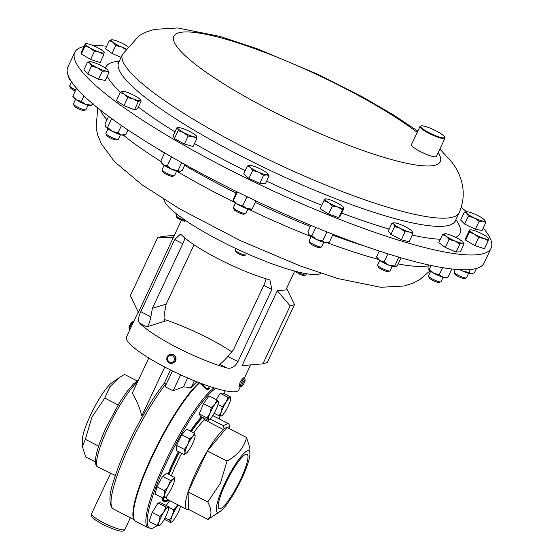 <?xml version="1.0" encoding="UTF-8"?>
<svg xmlns="http://www.w3.org/2000/svg" width="559" height="559" viewBox="0 0 559 559"><rect width="100%" height="100%" fill="white"/><g stroke="black" fill="none" stroke-linecap="round" stroke-linejoin="round"><path stroke-width="0.84" d="M225.487 483.801A30.549 5.8 117.2 0 0 219.1 508.627A30.549 5.8 117.2 0 0 240.705 479.147A30.549 5.8 117.2 0 0 247.036 454.292A30.549 5.8 117.2 0 0 225.487 483.801M224.501 484.101A34.504 6.554 -62.8 0 1 241.327 456.179A34.504 6.554 -62.8 0 1 249.915 453.566A34.504 6.554 -62.8 0 1 241.691 478.846A34.504 6.554 -62.8 0 1 220.183 511.387A34.504 6.554 -62.8 0 1 224.501 484.101M249.915 453.566L249.824 447.864L246.575 437.529C244.15 447.452 237.631 455.285 227.01 461.042L220.484 483.123L207.738 502.003C211.917 509.906 212.008 515.719 208.025 519.451L220.183 511.387M229.777 428.893A46.006 8.734 117.2 0 0 229.19 427.852L229.798 426.573L226.954 427.446L207.389 450.959L188.117 491.92A46.006 8.734 117.2 0 0 186.643 509.319A46.006 8.734 117.2 0 0 188.404 509.361L188.117 491.92A46.006 8.734 117.2 0 1 196.216 471.908A46.006 8.734 117.2 0 1 207.389 450.959A46.006 8.734 117.2 0 1 223.509 429.591L204.545 419.844A46.006 8.734 117.2 0 0 193.784 432.834M168.021 474.123A49.318 9.363 -62.8 0 1 173.702 461.007A49.318 9.363 -62.8 0 1 178.384 451.567M190.395 431.094A49.318 9.363 -62.8 0 1 201.547 416.93M202.351 417.342A49.318 9.363 117.2 0 0 191.199 431.506M179.187 451.979A49.318 9.363 117.2 0 0 174.499 461.42A49.318 9.363 117.2 0 0 168.825 474.535M229.798 426.573L228.897 423.932L228.051 423.422L223.216 425.665L210.184 418.971M210.673 386.814L210.988 386.975A80.049 15.205 -62.8 0 1 211.036 386.933M208.793 387.68A80.049 15.205 -62.8 0 0 207.27 389.071L201.687 384.082L201.093 384.124L207.578 389.993A80.049 15.205 -62.8 0 1 209.618 388.107L208.793 387.68L209.352 388.344M157.191 525.565A79.637 15.121 -62.8 0 1 151.796 528.346A79.637 15.121 -62.8 0 1 166.149 463.313A79.637 15.121 -62.8 0 1 215.578 388.351M224.648 390.685A79.637 15.121 -62.8 0 1 224.788 393.997M220.029 415.98A79.637 15.121 -62.8 0 1 219.093 418.817M199.158 382.684A79.979 15.191 117.2 0 0 151.922 456.074A79.979 15.191 117.2 0 0 134.649 520.674L135.725 521.421A80.049 15.205 117.2 0 1 152.383 456.326A80.049 15.205 117.2 0 1 199.661 382.88M119.423 377.535L111.933 382.719A34.413 6.533 117.2 0 0 90.481 415.176A34.413 6.533 117.2 0 0 82.285 440.394L82.376 446.487L85.359 439.325L91.935 417.091L104.771 398.078L109.857 386.772L119.423 377.535L124.468 374.404L137.109 380.903M137.5 382.056A48.947 9.293 117.2 0 0 108.229 427.272A48.947 9.293 117.2 0 0 98.042 467.079L115.378 475.506M196.978 381.839A79.315 15.065 117.2 0 0 191.087 387.68L183.457 386.828L173.094 390.832L165.059 386.702L165.171 384.704C165.359 382.922 165.024 382.51 164.171 383.467M142.524 416.364L141.748 415.959C140.03 408.44 136.864 400.852 132.259 393.194L148.813 358.019M240.398 386.625L239.182 386.003L240.286 381.594L243.396 377.814L244.604 378.443A4.598 0.873 117.2 0 0 241.642 382.293A4.598 0.873 117.2 0 0 240.398 386.625A4.598 0.873 117.2 0 0 240.587 386.625L241.984 386.143A3.515 0.671 117.2 0 0 244.101 383.201A3.515 0.671 117.2 0 0 245.142 380.008A3.515 0.671 117.2 0 0 242.795 382.838A3.515 0.671 117.2 0 0 241.984 386.143M245.142 380.008L244.716 378.597A4.598 0.873 117.2 0 0 244.604 378.443M169.901 354.462L173.521 354.665C176.085 356.39 176.693 358.626 175.33 361.38L172.591 363.266A4.598 4.444 -107 0 0 174.813 356.188A4.598 4.444 -107 0 0 167.546 356.237A4.598 4.444 -107 0 0 172.591 363.266M173.8 360.96A3.515 3.396 -107 0 0 172.871 356.076A3.515 3.396 -107 0 0 168.147 356.935A3.515 3.396 -107 0 0 169.077 361.82A3.515 3.396 -107 0 0 173.8 360.96M129.835 329.782L129.52 329.621A4.598 0.873 -62.8 0 1 129.408 329.468A4.598 0.873 -62.8 0 1 130.212 326.463A4.598 0.873 -62.8 0 1 133.538 321.439A4.598 0.873 -62.8 0 1 133.727 321.439L133.755 321.446M129.408 329.468L128.982 328.049A3.515 0.671 -62.8 0 1 129.597 325.75A3.515 0.671 -62.8 0 1 132.141 321.914L133.538 321.439M235.989 248.594L235.325 249.999A5.751 1.027 25.2 0 0 235.332 250.208A5.751 1.027 25.2 0 0 239.545 253.115A5.751 1.027 25.2 0 0 245.17 255.065A5.751 1.027 25.2 0 0 245.569 255.023A5.751 1.027 25.2 0 0 245.736 254.897L246.449 253.381M235.332 250.208L235.926 251.767A4.535 0.811 25.2 0 0 239.245 254.059A4.535 0.811 25.2 0 0 243.675 255.596A4.535 0.811 25.2 0 0 243.99 255.561L245.569 255.023M176.861 214.174L176.197 215.585A5.751 1.027 25.2 0 0 176.204 215.795A5.751 1.027 25.2 0 0 181.647 219.275A5.751 1.027 25.2 0 0 185.777 220.63M176.204 215.795L176.791 217.353A4.535 0.811 25.2 0 0 181.088 220.099A4.535 0.811 25.2 0 0 184.861 221.147L185.979 220.77M297.458 271.835A5.751 1.027 25.2 0 0 305.808 275.035A5.751 1.027 25.2 0 0 305.976 274.902L306.514 273.749M296.046 271.471L296.165 271.772A4.535 0.811 25.2 0 0 296.794 272.457A4.535 0.811 25.2 0 0 300.889 274.7A4.535 0.811 25.2 0 0 304.236 275.573L305.808 275.035M163.85 199.353A87.414 15.589 25.2 0 0 281.764 267.209A87.414 15.589 25.2 0 0 321.041 273.316M483.242 228.037A230.028 41.024 -154.8 0 1 485.554 230.916A230.028 41.024 -154.8 0 1 491.095 248.189A230.028 41.024 -154.8 0 1 299.855 202.917A230.028 41.024 -154.8 0 1 80.356 69.575A230.028 41.024 -154.8 0 1 74.822 52.301A230.028 41.024 -154.8 0 1 83.976 46.488M444.691 137.018L444.957 137.724A13.8 2.46 -154.8 0 1 444.978 138.227A13.8 2.46 -154.8 0 1 433.504 135.509A13.8 2.46 -154.8 0 1 420.333 127.508A13.8 2.46 -154.8 0 1 419.998 126.474A13.8 2.46 -154.8 0 1 420.396 126.166L421.109 125.922A13.248 2.362 25.2 0 0 421.046 127.207A13.248 2.362 25.2 0 0 434.776 135.355A13.248 2.362 25.2 0 0 444.691 137.018A13.248 2.362 25.2 0 0 444.391 136.501A13.248 2.362 25.2 0 0 432.841 129.311A13.248 2.362 25.2 0 0 421.109 125.922M444.978 138.227L436.404 156.443A13.8 2.46 -154.8 0 1 424.931 153.725A13.8 2.46 -154.8 0 1 411.759 145.724A13.8 2.46 -154.8 0 1 411.424 144.69L419.998 126.474M379.722 260.494L377.618 264.959A6.904 1.23 25.2 0 0 377.625 265.211A6.904 1.23 25.2 0 0 382.146 268.425A6.904 1.23 25.2 0 0 389.909 270.989A6.904 1.23 25.2 0 0 390.105 270.836L392.208 266.37M377.625 265.211L378.289 266.964A5.527 0.985 25.2 0 0 381.909 269.543A5.527 0.985 25.2 0 0 388.135 271.597L389.909 270.989M107.971 128.85L105.875 133.315A6.904 1.23 25.2 0 0 105.882 133.566A6.904 1.23 25.2 0 0 111.555 137.346A6.904 1.23 25.2 0 0 118.145 139.352A6.904 1.23 25.2 0 0 118.166 139.345A6.904 1.23 25.2 0 0 118.361 139.191L120.465 134.726M105.882 133.566L106.545 135.32A5.527 0.985 25.2 0 0 111.094 138.352A5.527 0.985 25.2 0 0 116.37 139.953A5.527 0.985 25.2 0 0 116.384 139.953A5.527 0.985 25.2 0 0 116.405 139.946M164.143 165.268L162.04 169.733A6.904 1.23 25.2 0 0 162.054 169.985A6.904 1.23 25.2 0 0 162.061 170.013A6.904 1.23 25.2 0 0 167.812 173.807A6.904 1.23 25.2 0 0 174.331 175.764A6.904 1.23 25.2 0 0 174.534 175.61L176.63 171.145M162.711 171.718A5.527 0.985 25.2 0 0 162.718 171.739A5.527 0.985 25.2 0 0 162.725 171.76A5.527 0.985 25.2 0 0 167.33 174.799A5.527 0.985 25.2 0 0 172.556 176.371L174.331 175.764M430.605 271.367L428.501 275.832A6.904 1.23 25.2 0 0 428.515 276.083A6.904 1.23 25.2 0 0 435.468 280.443A6.904 1.23 25.2 0 0 440.792 281.862A6.904 1.23 25.2 0 0 440.995 281.708L443.091 277.243M428.515 276.083L429.179 277.837A5.527 0.985 25.2 0 0 434.748 281.331A5.527 0.985 25.2 0 0 439.018 282.47L440.792 281.862M75.556 99.362L73.453 103.827A6.904 1.23 25.2 0 0 73.46 104.079A6.904 1.23 25.2 0 0 77.925 107.265A6.904 1.23 25.2 0 0 84.605 109.83A6.904 1.23 25.2 0 0 85.744 109.857A6.904 1.23 25.2 0 0 85.939 109.704L88.043 105.239M73.46 104.079L74.123 105.833A5.527 0.985 25.2 0 0 77.701 108.39A5.527 0.985 25.2 0 0 83.053 110.444A5.527 0.985 25.2 0 0 83.969 110.465L85.744 109.857M311.209 236.513L309.113 240.978A6.904 1.23 25.2 0 0 309.12 241.229A6.904 1.23 25.2 0 0 311.461 243.214A6.904 1.23 25.2 0 0 321.397 247.008A6.904 1.23 25.2 0 0 321.6 246.854L323.703 242.389M309.12 241.229L309.784 242.983A5.527 0.985 25.2 0 0 311.656 244.576A5.527 0.985 25.2 0 0 319.622 247.616L321.397 247.008M455.25 269.326L454.02 271.94A6.904 1.23 25.2 0 0 454.027 272.191A6.904 1.23 25.2 0 0 463.313 277.439A6.904 1.23 25.2 0 0 466.311 277.97A6.904 1.23 25.2 0 0 466.506 277.816L468.61 273.351M454.027 272.191L454.698 273.945A5.527 0.985 25.2 0 0 462.132 278.151A5.527 0.985 25.2 0 0 464.536 278.578L466.311 277.97M235.514 203.071L233.41 207.543A6.904 1.23 25.2 0 0 233.417 207.787A6.904 1.23 25.2 0 0 234.179 208.661A6.904 1.23 25.2 0 0 240.412 212.161A6.904 1.23 25.2 0 0 245.701 213.566A6.904 1.23 25.2 0 0 245.897 213.419L248 208.947A186.014 33.17 25.2 0 0 311.174 236.59M233.417 207.787L234.081 209.541A5.527 0.985 25.2 0 0 234.689 210.24A5.527 0.985 25.2 0 0 239.685 213.049A5.527 0.985 25.2 0 0 243.927 214.174L245.701 213.566M71.573 81.824L69.714 85.765A6.904 1.23 25.2 0 0 69.721 86.016A6.904 1.23 25.2 0 0 75.772 89.971M69.721 86.016L70.385 87.77A5.527 0.985 25.2 0 0 75.304 90.97M74.822 52.301L67.856 67.094A230.028 41.024 25.2 0 0 168.657 155.234A230.028 41.024 25.2 0 0 484.136 262.982L491.095 248.189M181.382 220.225L138.408 312.355L130.338 295.683L157.582 237.778L161.942 236.45L174.254 235.381M231.782 351.821A62.112 11.075 25.2 0 0 207.857 337.992A62.112 11.075 25.2 0 0 164.101 319.378M138.22 311.957L126.397 337.091A62.112 11.075 25.2 0 0 167.12 368.262A62.112 11.075 25.2 0 0 238.791 389.979L240.37 386.611M139.533 323.067A62.112 11.075 25.2 0 0 176.91 347.453A62.112 11.075 25.2 0 0 226.898 367.983C231.272 369.01 234.955 366.879 237.938 361.61L271.863 289.52L269.92 280.052L268.53 279.514A62.112 11.075 -154.8 0 1 218.541 258.978A62.112 11.075 -154.8 0 1 181.165 234.591L180.48 234.067L174.701 239.566L140.777 311.656C138.283 317.17 137.863 320.971 139.533 323.067L146.856 326.833L164.807 321.201M294.719 271.122L285.859 289.939L277.313 290.715L242.054 365.642L262.905 363.839L290.149 305.934L294.502 304.606L267.258 362.505L262.905 363.839M70.7 80.482A10.341 1.845 -154.8 0 1 70.441 80.265A10.341 1.845 -154.8 0 1 69.33 79.036L68.554 76.457M70.686 80.461L68.904 78.127M251.836 209.29L251.326 209.422A10.341 1.845 -154.8 0 1 246.903 208.605A10.341 1.845 -154.8 0 1 237.512 204.328A10.341 1.845 -154.8 0 1 233.026 200.814A10.341 1.845 -154.8 0 1 232.984 200.716M236.681 191.618L232.949 200.485L233.445 200.395L237.512 204.328L242.746 205.803L246.903 208.605L251.732 209.045M232.949 200.485L233.445 200.395L237.4 191.975M245.981 196.167L246.785 197.222L242.746 205.803M247.937 197.11L246.785 197.222M255.987 200.954L252.221 208.954M472.055 273.784A10.341 1.845 -154.8 0 1 471.936 273.826A10.341 1.845 -154.8 0 1 471.006 273.861A10.341 1.845 -154.8 0 1 462.803 271.129A10.341 1.845 -154.8 0 1 459.791 269.655M460.385 269.683L462.803 271.129L468.798 272.373L471.006 273.861L474.374 272.883L476.478 268.411M470.14 269.536L468.798 272.373M333.045 234.312L329.349 242.173L327.029 242.865A10.341 1.845 -154.8 0 1 325.401 242.802A10.341 1.845 -154.8 0 1 316.667 239.594A10.341 1.845 -154.8 0 1 309.309 235.004A10.341 1.845 -154.8 0 1 308.729 234.256A10.341 1.845 -154.8 0 1 308.68 234.137M310.909 225.375L307.89 231.782L309.309 235.004L311.88 235.765L316.667 239.594L322.606 240.964L325.401 242.802L327.979 242.62M315.814 227.401L311.88 235.765M325.771 231.433L326.645 232.376L322.606 240.964M327.448 232.097L326.645 232.376M91.473 105.679A10.341 1.845 -154.8 0 1 91.369 105.714A10.341 1.845 -154.8 0 1 85.834 104.505A10.341 1.845 -154.8 0 1 76.548 100.005A10.341 1.845 -154.8 0 1 73.068 97.105L72.852 96.637M83.962 95.931L81.369 101.431L85.834 104.505L91.452 105.127L91.669 105.56L93.046 103.527M81.369 101.431L76.548 100.005L73.089 96.553M92.27 103.408L91.669 105.56M76.583 88.259L72.88 96.127M446.417 277.718A10.341 1.845 -154.8 0 1 443.028 277.222A10.341 1.845 -154.8 0 1 433.7 273.239A10.341 1.845 -154.8 0 1 428.124 269.11L429.305 269.291L433.7 273.239L439.255 274.728L443.028 277.222L447.962 277.264L446.417 277.718M428.739 264.959L428.061 266.398L428.103 269.075M442.581 267.656L439.255 274.728M451.868 268.977L447.962 277.264M431.101 265.469L429.305 269.291M179.593 171.669A10.341 1.845 -154.8 0 1 172.046 169.468A10.341 1.845 -154.8 0 1 163.431 164.758A10.341 1.845 -154.8 0 1 161.663 163.004L160.782 161.125L163.431 164.758L167.239 165.932L172.046 169.468L178.014 170.537L179.956 171.62A10.341 1.845 -154.8 0 1 179.593 171.669L182.325 170.334L185.043 164.556M164.653 152.887L160.782 161.125M170.872 156.52L171.278 157.352L167.239 165.932M172.361 157.372L171.278 157.352M181.703 162.69L178.014 170.537M121.443 125.502L118.019 132.783L121.338 134.957L125.81 134.677L123.791 135.201A10.341 1.845 -154.8 0 1 121.338 134.957A10.341 1.845 -154.8 0 1 112.226 131.33A10.341 1.845 -154.8 0 1 105.693 126.914A10.341 1.845 -154.8 0 1 105.49 126.586A10.341 1.845 -154.8 0 1 105.476 126.551M108.558 116.293L104.952 123.951L105.693 126.914L107.594 127.424L112.226 131.33L118.019 132.783M111.611 118.543L107.594 127.424M128.018 129.974L125.81 134.677M112.059 118.864L111.632 118.836M395.534 266.846A10.341 1.845 -154.8 0 1 388.833 265.19A10.341 1.845 -154.8 0 1 379.806 260.55A10.341 1.845 -154.8 0 1 377.234 258.237L376.612 256.77L379.806 260.55L384.152 261.871L388.833 265.19L394.668 266.056L395.534 266.846M401.096 257.811L397.645 265.148L395.576 266.832M387.939 253.821L384.152 261.871M398.211 256.965L398.714 257.475L394.668 266.056M379.309 251.04L376.612 256.77M103.848 54.607L100.103 62.566L90.628 59.422L81.328 54.006L85.073 46.048L90.111 47.934L94.373 51.463L99.502 52.211L103.848 54.607L104.03 52.343M90.628 59.422L94.373 51.463M81.328 54.006L81.502 51.742L85.248 43.784L85.073 46.048M85.248 43.784L85.548 44.091A10.341 1.845 25.2 0 1 86.296 43.672L85.408 43.721M86.296 43.672A10.341 1.845 25.2 0 1 90.376 44.531A10.341 1.845 -154.8 0 1 99.761 48.815A10.341 1.845 -154.8 0 1 104.065 52.029A10.341 1.845 -154.8 0 1 104.323 52.651A10.341 1.845 -154.8 0 1 99.502 52.211A10.341 1.845 -154.8 0 1 90.111 47.934A10.341 1.845 -154.8 0 1 85.548 44.091M263.513 175.407L266.685 174.834L269.089 175.91L267.761 173.807A10.341 1.845 -154.8 0 1 266.685 174.834A10.341 1.845 -154.8 0 1 258.482 172.109L263.513 175.407L259.767 183.366L248.93 178.419L252.675 170.46L258.482 172.109A10.341 1.845 25.2 0 1 250.425 167.421L252.675 170.46M269.089 175.91L265.343 183.876L259.767 183.366M247.406 166.03L250.425 167.421A10.341 1.845 -154.8 0 1 249.992 165.443A10.341 1.845 -154.8 0 1 250.579 165.457L247.406 166.03L243.654 173.989L248.93 178.419M250.579 165.457A10.341 1.845 -154.8 0 1 258.782 168.182A10.341 1.845 -154.8 0 1 266.839 172.871A10.341 1.845 -154.8 0 1 267.761 173.807M474.933 245.597L465.633 240.181L469.378 232.223L474.416 234.109L478.679 237.638L474.933 245.597L484.415 248.748L488.161 240.782L488.335 238.518M478.679 237.638L483.808 238.393L488.161 240.782M465.633 240.181L465.808 237.917L469.553 229.959L469.378 232.223M469.553 229.959L469.853 230.266A10.341 1.845 -154.8 0 1 470.608 229.847A10.341 1.845 -154.8 0 1 474.682 230.706A10.341 1.845 -154.8 0 1 484.066 234.99A10.341 1.845 -154.8 0 1 488.377 238.204A10.341 1.845 -154.8 0 1 488.636 238.833A10.341 1.845 25.2 0 1 483.808 238.393A10.341 1.845 -154.8 0 1 474.416 234.109A10.341 1.845 -154.8 0 1 469.853 230.266M485.848 222.503L484.639 220.141A10.341 1.845 25.2 0 0 484.241 219.687A10.341 1.845 -154.8 0 0 476.883 215.096A10.341 1.845 -154.8 0 0 468.149 211.896A10.341 1.845 -154.8 0 0 466.87 211.784L464.396 212.113L466.772 213.279L468.379 216.095L474.13 217.87L479.105 221.294L482.864 221.078L485.848 222.503L482.103 230.462L475.36 229.253L479.105 221.294M475.36 229.253L464.634 224.054L468.379 216.095M464.634 224.054L460.651 220.071L464.396 212.113M484.639 220.141A10.341 1.845 25.2 0 1 482.864 221.078A10.341 1.845 -154.8 0 1 474.13 217.87A10.341 1.845 -154.8 0 1 466.772 213.279A10.341 1.845 -154.8 0 1 466.87 211.784M342.443 209.709L344.03 208.109L340.284 216.067L338.698 217.668L342.443 209.709L337.783 207.04L332.353 206.012L328.608 213.971L320.118 208.668L323.864 200.709L328.496 202.54L332.353 206.012M325.45 199.109L325.045 199.088A10.341 1.845 -154.8 0 1 325.694 198.885A10.341 1.845 -154.8 0 1 330.879 200.136A10.341 1.845 -154.8 0 1 340.165 204.636A10.341 1.845 -154.8 0 1 343.464 207.242A10.341 1.845 -154.8 0 1 343.624 208.088L344.03 208.109M338.698 217.668L328.608 213.971M343.624 208.088A10.341 1.845 -154.8 0 1 337.783 207.04A10.341 1.845 25.2 0 1 328.496 202.54A10.341 1.845 -154.8 0 1 325.045 199.088L323.864 200.709M91.55 66.046L97.294 67.821L102.276 71.245L106.028 71.028L109.012 72.453L107.803 70.092A10.341 1.845 -154.8 0 1 106.028 71.028A10.341 1.845 -154.8 0 1 97.294 67.821A10.341 1.845 -154.8 0 1 89.943 63.23L91.55 66.046L87.798 74.005L83.815 70.022L87.56 62.063L89.943 63.23A10.341 1.845 25.2 0 1 90.034 61.735L87.56 62.063M109.012 72.453L105.267 80.412L98.531 79.203L87.798 74.005M98.531 79.203L102.276 71.245M90.034 61.735A10.341 1.845 25.2 0 1 91.313 61.846A10.341 1.845 -154.8 0 1 100.047 65.054A10.341 1.845 -154.8 0 1 107.405 69.644A10.341 1.845 -154.8 0 1 107.803 70.092M464.11 243.871L462.859 242.096A10.341 1.845 -154.8 0 1 462.342 243.144L464.11 243.871L460.364 251.829L456.053 252.032L459.798 244.073L462.342 243.144A10.341 1.845 25.2 0 1 454.802 240.943L459.798 244.073M449.031 239.469L454.802 240.943A10.341 1.845 -154.8 0 1 446.187 236.24L449.031 239.469L445.285 247.427L438.822 242.62L442.567 234.661L446.187 236.24A10.341 1.845 -154.8 0 1 445.09 233.739L442.567 234.661M456.053 252.032L445.285 247.427M445.09 233.739L445.09 233.739A10.341 1.845 -154.8 0 1 445.111 233.739A10.341 1.845 -154.8 0 1 452.65 235.94A10.341 1.845 -154.8 0 1 461.266 240.643A10.341 1.845 -154.8 0 1 462.859 242.096M188.117 136.054L192.862 136.501L196.824 138.597L196.398 135.998A10.341 1.845 -154.8 0 1 196.593 136.326A10.341 1.845 -154.8 0 1 192.862 136.501A10.341 1.845 -154.8 0 1 183.534 132.518L188.117 136.054L184.372 144.012L174.422 138.583L178.167 130.624L183.534 132.518A10.341 1.845 25.2 0 1 177.937 128.353L178.167 130.624M196.824 138.597L193.079 146.556L184.372 144.012M174.422 138.583L173.185 135.69L176.93 127.732L178.628 127.634A10.341 1.845 -154.8 0 1 181.668 128.179A10.341 1.845 -154.8 0 1 190.996 132.169A10.341 1.845 -154.8 0 1 196.398 135.998M176.93 127.732L177.937 128.353A10.341 1.845 -154.8 0 1 178.628 127.634M121.093 57.346L112.01 53.468L105.546 48.661L109.291 40.702L112.911 42.281L115.755 45.503L121.527 46.984L125.356 49.199M112.01 53.468L115.755 45.503M127.424 46.271A10.341 1.845 -154.8 0 0 119.381 41.974A10.341 1.845 25.2 0 0 111.835 39.773L111.814 39.78A10.341 1.845 -154.8 0 1 111.835 39.773L109.291 40.702M125.775 48.563A10.341 1.845 -154.8 0 1 121.527 46.984A10.341 1.845 -154.8 0 1 112.911 42.281A10.341 1.845 -154.8 0 1 111.814 39.78L111.814 39.78M127.732 97.657L133.377 98.929L138.248 101.843L140.127 100.564L141.224 100.934L137.479 108.893L134.502 109.802L123.986 105.616L127.732 97.657L124.35 94.282L120.192 92.556L116.447 100.515L123.986 105.616M134.502 109.802L138.248 101.843M122.456 91.215A10.341 1.845 -154.8 0 1 128.808 92.92A10.341 1.845 -154.8 0 1 137.842 97.559A10.341 1.845 -154.8 0 1 140.225 99.579A10.341 1.845 -154.8 0 1 140.127 100.564A10.341 1.845 -154.8 0 1 133.377 98.929A10.341 1.845 -154.8 0 1 124.35 94.282A10.341 1.845 25.2 0 1 122.065 91.278A10.341 1.845 -154.8 0 1 122.456 91.215L120.192 92.556M140.225 99.579L141.224 100.934M412.877 233.753L411.948 231.195A10.341 1.845 -154.8 0 1 411.969 231.223L411.948 231.195A10.341 1.845 -154.8 0 0 405.415 226.779A10.341 1.845 -154.8 0 0 396.31 223.153A10.341 1.845 -154.8 0 0 394.2 222.866L392.027 223.034L393.732 223.942L394.661 226.5L400.265 228.358L405.093 231.859L409.37 231.985L412.877 233.753L409.132 241.712L401.348 239.818L405.093 231.859M401.348 239.818L390.916 234.459L394.661 226.5M390.916 234.459L388.281 230.993L392.027 223.034M411.969 231.223L411.969 231.223A10.341 1.845 -154.8 0 1 409.37 231.985A10.341 1.845 25.2 0 1 400.265 228.358A10.341 1.845 -154.8 0 1 393.732 223.942A10.341 1.845 -154.8 0 1 394.2 222.866M93.025 45.517A230.028 41.024 -154.8 0 1 106.678 46.257M461.238 207.361A230.028 41.024 -154.8 0 1 466.59 211.798M226.898 367.983L219.575 364.223C221.336 363.35 224.103 360.751 227.869 356.432L233.396 349.913L263.778 285.363A9.203 1.747 117.2 0 0 265.902 279.381L265.846 278.717M184.875 238.001A9.203 1.747 -62.8 0 1 182.793 243.724L152.411 308.282L166.17 304.075L194.071 244.786M152.411 308.282L150.846 316.834C149.679 322.487 148.345 325.82 146.856 326.833M164.486 320.866L165.191 321.229C163.92 321.062 163.724 318.197 164.605 312.628L166.17 304.075M277.313 290.715L290.149 305.934M286.62 288.325L294.502 304.606M173.667 237.428L157.582 237.778M164.472 382.957C154.619 395.52 144.599 411.669 134.419 431.394C125.286 449.317 118.466 465.507 113.945 479.957C109.208 493.464 108.663 502.932 112.317 508.362L133.839 519.625M118.096 404.926L104.771 398.078M98.65 446.152L85.359 439.325M95.456 461.93L85.653 456.892L82.376 446.487M187.628 377.961L183.457 386.828M180.62 374.83L173.094 390.832M194.336 380.777L191.087 387.68M164.772 367.039L141.748 415.959M170.502 369.974L164.276 383.208M172.472 370.952L165.059 386.702M162.767 498.02A49.318 9.363 117.2 0 0 164.241 501.528L163.438 501.116A49.318 9.363 -62.8 0 1 161.963 497.608M166.191 505.532L169.712 500.612M199.228 413.898L203.525 403.668L209.073 395.919L216.878 399.93L214.915 404.22L211.33 407.679L209.988 413.206L207.033 417.908L208.465 419.564L208.283 420.389L200.478 416.378L199.228 413.898L207.033 417.908M162.955 498.118L155.15 494.107L156.911 486.77L162.592 476.387L166.519 473.347L174.324 477.365L173.171 479.294L170.404 480.405L168.364 486.009L164.716 490.781L164.639 494.862L162.955 498.118L165.723 497.014A10.341 1.963 -62.8 0 1 165.576 497.126A10.341 1.963 -62.8 0 1 164.639 494.862A10.341 1.963 -62.8 0 1 168.364 486.009A10.341 1.963 117.2 0 1 173.171 479.294A10.341 1.963 -62.8 0 1 174.485 479.79A10.341 1.963 -62.8 0 1 174.254 481.446A10.341 1.963 -62.8 0 1 170.53 490.306A10.341 1.963 -62.8 0 1 165.723 497.014M184.128 454.516L176.323 450.505L176.581 445.418L181.752 434.755L186.657 429.172L194.462 433.183L192.813 436.39L189.557 438.766L187.782 444.517L184.393 449.436L185.064 452.392L184.128 454.516L186.077 453.328M152.237 512.393L160.042 516.411L159.28 521.372L156.904 525.502L149.099 521.491L152.237 512.393L158.05 503.016L160.726 502.723L168.538 506.74L168.566 508.173A10.341 1.963 -62.8 0 1 167.777 511.702A10.341 1.963 -62.8 0 1 163.298 520.939A10.341 1.963 -62.8 0 1 159.657 525.502A10.341 1.963 -62.8 0 1 159.049 525.774L159.588 525.215M216.277 399.622L220.19 393.298L222.873 393.012L230.678 397.023L230.706 398.455A10.341 1.963 -62.8 0 1 229.917 401.984A10.341 1.963 117.2 0 1 225.438 411.228A10.341 1.963 -62.8 0 1 221.797 415.791A10.341 1.963 -62.8 0 1 221.196 416.064L221.727 415.505M200.967 384.431L201.561 384.389L207.151 389.378A79.685 15.135 -62.8 0 1 208.675 387.995M164.241 501.528A49.318 9.363 117.2 0 0 168.755 500.123M203.35 417.852L204.545 419.844M208.025 519.451L188.404 509.361M207.738 502.003L188.117 491.92M227.01 461.042L207.389 450.959M246.575 437.529L226.954 427.446L224.11 428.313L223.509 429.591M223.216 425.665L224.11 428.313M164.276 519.29L170.705 522.595L170.886 521.771L169.454 520.115L165.059 517.851M180.578 506.202A10.341 1.963 -62.8 0 1 179.208 510.15A10.341 1.963 -62.8 0 1 174.282 519.136A10.341 1.963 -62.8 0 1 171.934 521.75L170.705 522.595M168.552 507.209L173.751 509.885L172.41 515.412L169.454 520.115M178.216 504.987L173.751 509.885M171.934 521.75A10.341 1.963 -62.8 0 1 170.886 521.771A10.341 1.963 117.2 0 1 172.41 515.412A10.341 1.963 -62.8 0 1 177.336 506.426A10.341 1.963 -62.8 0 1 178.384 505.07M203.525 403.668L211.33 407.679M218.31 401.586A10.341 1.963 -62.8 0 0 214.915 404.22A10.341 1.963 -62.8 0 0 209.988 413.206A10.341 1.963 -62.8 0 0 208.465 419.564A10.341 1.963 -62.8 0 0 209.52 419.543A10.341 1.963 -62.8 0 0 211.861 416.93A10.341 1.963 -62.8 0 0 216.787 407.944A10.341 1.963 117.2 0 0 218.429 402.207A10.341 1.963 117.2 0 0 218.31 401.586L218.129 402.417L218.31 401.586L216.878 399.93M209.52 419.543L208.283 420.389M156.911 486.77L164.716 490.781M162.592 476.387L170.404 480.405M174.485 479.79L174.324 477.365M181.752 434.755L189.557 438.766M176.581 445.418L184.393 449.436M195.133 436.139A10.341 1.963 117.2 0 0 195.14 435.901A10.341 1.963 117.2 0 0 192.813 436.39A10.341 1.963 -62.8 0 0 187.782 444.517A10.341 1.963 -62.8 0 0 185.064 452.392A10.341 1.963 -62.8 0 0 186.231 453.23A10.341 1.963 -62.8 0 0 187.384 452.14A10.341 1.963 -62.8 0 0 192.422 444.014A10.341 1.963 -62.8 0 0 195.133 436.139L194.462 433.183M156.904 525.502L159.049 525.774A10.341 1.963 -62.8 0 1 159.28 521.372A10.341 1.963 117.2 0 1 163.759 512.135L160.042 516.411M165.855 507.027L163.759 512.135A10.341 1.963 -62.8 0 1 168 507.299L165.855 507.027L158.05 503.016M168.538 506.74L168 507.299A10.341 1.963 -62.8 0 1 168.566 508.173M230.678 397.023L230.147 397.582L228.002 397.316L225.899 402.417L222.182 406.693L221.42 411.655L219.044 415.791L221.196 416.064A10.341 1.963 -62.8 0 1 221.42 411.655A10.341 1.963 -62.8 0 1 225.899 402.417A10.341 1.963 -62.8 0 1 230.147 397.582A10.341 1.963 -62.8 0 1 230.706 398.455M220.19 393.298L228.002 397.316M214.16 413.276L219.044 415.791M218.01 404.548L222.182 406.693M168.189 499.83A48.214 9.154 -62.8 0 1 163.389 498.02M169.035 474.64A48.214 9.154 -62.8 0 1 174.778 461.336A48.214 9.154 -62.8 0 1 179.376 452.077M181.675 453.258A46.006 8.734 117.2 0 0 177.259 462.16A46.006 8.734 117.2 0 0 171.396 475.856M166.316 496.476A46.006 8.734 117.2 0 0 167.679 499.571L167.602 499.529M151.796 528.346L148.261 527.864A80.049 15.205 -62.8 0 1 164.919 462.768A80.049 15.205 -62.8 0 1 213.985 387.869M124.923 529.31C123.204 532.531 119.193 531.93 103.226 524.67C90.768 517.424 91.438 517.368 91.62 513.644A18.405 3.284 25.2 0 0 103.681 522.875A18.405 3.284 25.2 0 0 124.923 529.31L130.331 517.823M165.171 384.704A79.315 15.065 117.2 0 0 129.912 444.622A79.315 15.065 117.2 0 0 112.785 508.69M438.193 152.635A147.22 26.252 -154.8 0 1 336.399 140.428A147.22 26.252 -154.8 0 1 177.427 47.333A147.22 26.252 -154.8 0 1 252.067 47.718A147.22 26.252 -154.8 0 1 417.21 132.392M439.877 149.057L451.379 161.649C458.96 170.844 468.945 190.577 459.149 212.699A186.014 33.17 -154.8 0 1 304.501 176.092A186.014 33.17 -154.8 0 1 127.005 68.268A186.014 33.17 -154.8 0 1 122.526 54.3L118.676 62.489A186.014 33.17 -154.8 0 0 123.155 76.457A186.014 33.17 -154.8 0 0 300.644 184.281A186.014 33.17 -154.8 0 0 455.292 220.889L454.998 222.119M120.506 92.284A195.622 34.882 -154.8 0 1 110.668 81.642A195.622 34.882 -154.8 0 1 107.209 76.297M105.532 68.156A195.622 34.882 -154.8 0 1 119.249 61.273M184.666 165.366A186.014 33.17 25.2 0 0 185.169 165.66A186.014 33.17 25.2 0 0 236.017 193.023M255.302 202.407A186.014 33.17 25.2 0 0 310.364 226.535M332.654 235.136A186.014 33.17 25.2 0 0 364.859 246.128M100.292 109.976A186.014 33.17 25.2 0 0 106.923 119.766M123.518 135.243A186.014 33.17 25.2 0 0 160.978 161.551M176.756 171.18A186.014 33.17 25.2 0 0 181.319 173.856A186.014 33.17 25.2 0 0 234.64 202.442M156.869 148.254A186.014 33.17 25.2 0 0 164.528 153.166M327.329 242.788A186.014 33.17 25.2 0 0 378.122 259.271M398.218 263.939A186.014 33.17 25.2 0 0 428.334 265.832M455.864 219.673A195.622 34.882 -154.8 0 1 455.69 237.344M440.401 239.259A195.622 34.882 -154.8 0 1 412.256 235.08M389.176 229.092A195.622 34.882 -154.8 0 1 341.696 213.077M321.718 205.272A195.622 34.882 -154.8 0 1 266.636 181.116M245.205 170.705A195.622 34.882 -154.8 0 1 194.504 143.537M174.967 131.889A195.622 34.882 -154.8 0 1 138.318 107.104M271.863 289.52L263.778 285.363M237.938 361.61L227.869 356.432M150.846 316.834L140.777 311.656M182.793 243.724L174.701 239.566M191.416 431.618A48.214 9.154 -62.8 0 1 202.749 417.545M186.643 509.319L167.679 499.571M228.051 423.422L212.783 415.575M91.62 513.644L110.514 473.487M98.042 467.079C95.631 466.185 94.883 462.852 95.806 457.08C97.189 449.177 100.844 438.878 106.783 426.168L119.773 402.187L126.502 392.187L133.447 383.928L138.373 380.204M459.149 212.699L455.292 220.889M117.928 63.488L118.676 62.489M429.969 270.919L419.404 279.87L412.856 283.217L404.248 285.977L380.798 287.284L337.978 278.592L300.267 265.979L240.356 240.608L179.907 209.031L142.161 184.889L114.658 161.851L101.172 143.53L97.755 135.117L96.134 127.927L97.713 107.915M250.586 364.901L244.29 378.282M471.936 273.826L472.327 273.721M308.729 234.256L308.547 233.879M162.718 171.739L162.054 169.985M116.384 139.953L118.166 139.345M470.608 229.847L469.714 229.896M343.464 207.242L343.981 207.941M325.694 198.885L325.317 198.906M417.811 131.12L393.347 114.833L362.658 97.014L317.959 74.375L257.413 48.829L219.848 36.37L177.524 27.95L154.431 29.375L145.864 32.156L139.352 35.531L122.526 54.3M148.261 527.864L135.725 521.421M186.231 453.23L185.784 453.538"/></g></svg>
